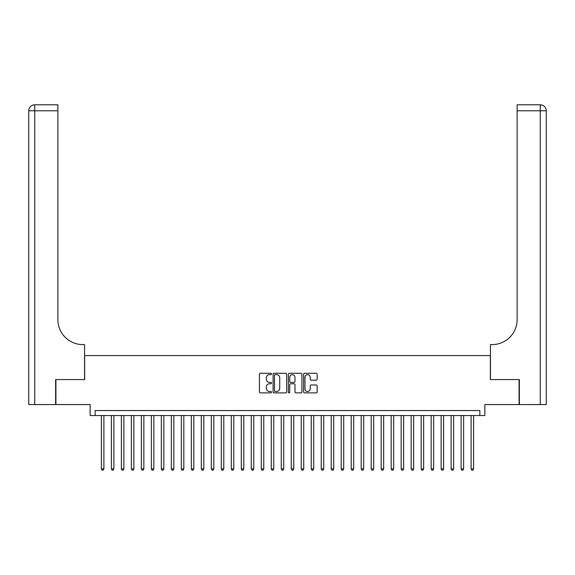 <?xml version="1.0" encoding="UTF-8"?>
<svg xmlns="http://www.w3.org/2000/svg" width="575" height="575" viewBox="0 0 575 575"><rect width="100%" height="100%" fill="white"/><g stroke="black" fill="none" stroke-linecap="round" stroke-linejoin="round"><path stroke-width="0.86" d="M271.515 373.951A0.69 0.69 0 0 0 270.825 373.268L260.403 373.268A0.978 0.978 0 0 0 259.426 374.246L259.426 391.906A0.978 0.978 0 0 0 260.403 392.883L270.825 392.883A0.69 0.69 0 0 0 271.515 392.2A0.69 0.69 0 0 0 270.825 391.51L269.481 391.51A3.141 3.141 0 0 1 266.34 388.369L266.34 386.903A3.141 3.141 0 0 1 269.481 383.762L270.825 383.762A0.69 0.69 0 0 0 271.515 383.079A0.69 0.69 0 0 0 270.825 382.389L269.481 382.389A3.141 3.141 0 0 1 266.34 379.248L266.34 377.782A3.141 3.141 0 0 1 269.481 374.641L270.825 374.641A0.69 0.69 0 0 0 271.515 373.951M316.164 380.183A0.978 0.978 0 0 0 317.148 379.205L317.148 374.246A0.978 0.978 0 0 0 316.164 373.268L304.592 373.268A0.978 0.978 0 0 0 303.607 374.246L303.607 391.906A0.978 0.978 0 0 0 304.592 392.883L316.164 392.883A0.978 0.978 0 0 0 317.148 391.906L317.148 385.918A0.978 0.978 0 0 0 316.164 384.941L311.212 384.941A0.978 0.978 0 0 0 310.227 385.918L310.227 388.887A2.623 2.623 0 0 1 307.603 391.51A2.623 2.623 0 0 1 304.98 388.887L304.98 377.265A2.623 2.623 0 0 1 307.603 374.641A2.623 2.623 0 0 1 310.227 377.265L310.227 379.205A0.978 0.978 0 0 0 311.212 380.183L316.164 380.183M479.852 415.552L484.847 415.552L484.847 404.563L519.074 404.563L519.074 379.579L490.346 379.579L490.346 355.594L84.654 355.594L84.654 379.579L55.926 379.579L55.926 404.563L90.153 404.563L90.153 415.552L479.852 415.552L479.852 410.557L95.148 410.557L95.148 415.552M286.645 374.246A0.978 0.978 0 0 0 285.66 373.268L274.088 373.268A0.978 0.978 0 0 0 273.103 374.246L273.103 391.906A0.978 0.978 0 0 0 274.088 392.883L285.66 392.883A0.978 0.978 0 0 0 286.645 391.906L286.645 374.246M289.34 373.268L300.912 373.268A0.978 0.978 0 0 1 301.897 374.246L301.897 391.906A0.978 0.978 0 0 1 300.912 392.883L295.96 392.883A0.978 0.978 0 0 1 294.982 391.906L294.982 384.747A0.978 0.978 0 0 0 293.998 383.762L290.713 383.762A0.978 0.978 0 0 0 289.728 384.747L289.728 392.2A0.69 0.69 0 0 1 289.045 392.883A0.69 0.69 0 0 1 288.355 392.2L288.355 374.246A0.978 0.978 0 0 1 289.34 373.268M275.166 374.641A0.69 0.69 0 0 0 274.476 375.331L274.476 390.827A0.69 0.69 0 0 0 275.166 391.51L276.589 391.51A3.141 3.141 0 0 0 279.73 388.369L279.73 377.782A3.141 3.141 0 0 0 276.589 374.641L275.166 374.641M294.982 377.315A2.623 2.623 0 0 0 292.352 374.692A2.623 2.623 0 0 0 289.728 377.315L289.728 381.412A0.978 0.978 0 0 0 290.713 382.389L293.998 382.389A0.978 0.978 0 0 0 294.982 381.412L294.982 377.315M101.394 415.552L101.394 468.912L103.895 468.912L103.895 415.552M103.895 468.912L103.141 470.206L102.142 470.206L101.394 468.912M55.631 379.579L84.554 379.579L84.554 344.605L82.858 344.605A24.984 24.984 0 0 1 57.881 319.628L57.881 110.788L34.744 110.788L34.744 404.563L55.631 404.563L55.631 379.579M34.744 404.563L28.75 404.563L28.75 110.788A5.994 5.994 0 0 1 34.744 104.794L57.881 104.794L57.881 110.788M82.858 344.605A24.984 24.984 0 0 1 57.881 319.628M34.744 104.794A5.994 5.994 0 0 0 28.75 110.788L34.744 110.788L34.744 104.794M519.369 379.579L490.446 379.579L490.446 344.605L492.143 344.605A24.984 24.984 0 0 0 517.119 319.628L517.119 104.794L540.256 104.794A5.994 5.994 0 0 1 546.25 110.788L546.25 404.563L519.369 404.563L519.369 379.579M492.143 344.605A24.984 24.984 0 0 0 517.119 319.628M546.25 110.788A5.994 5.994 0 0 0 540.256 104.794A5.994 5.994 0 0 1 546.25 110.788L517.119 110.788M111.385 415.552L111.385 468.912L113.886 468.912L113.886 415.552M113.886 468.912L113.131 470.206L112.132 470.206L111.385 468.912M121.375 415.552L121.375 468.912L123.877 468.912L123.877 415.552M123.877 468.912L123.129 470.206L122.13 470.206L121.375 468.912M131.373 415.552L131.373 468.912L133.867 468.912L133.867 415.552M133.867 468.912L133.12 470.206L132.121 470.206L131.373 468.912M141.364 415.552L141.364 468.912L143.858 468.912L143.858 415.552M143.858 468.912L143.11 470.206L142.111 470.206L141.364 468.912M151.354 415.552L151.354 468.912L153.856 468.912L153.856 415.552M153.856 468.912L153.101 470.206L152.102 470.206L151.354 468.912M161.345 415.552L161.345 468.912L163.846 468.912L163.846 415.552M163.846 468.912L163.099 470.206L162.1 470.206L161.345 468.912M171.343 415.552L171.343 468.912L173.837 468.912L173.837 415.552M173.837 468.912L173.089 470.206L172.09 470.206L171.343 468.912M181.333 415.552L181.333 468.912L183.827 468.912L183.827 415.552M183.827 468.912L183.08 470.206L182.081 470.206L181.333 468.912M191.324 415.552L191.324 468.912L193.825 468.912L193.825 415.552M193.825 468.912L193.071 470.206L192.072 470.206L191.324 468.912M201.315 415.552L201.315 468.912L203.816 468.912L203.816 415.552M203.816 468.912L203.068 470.206L202.069 470.206L201.315 468.912M211.305 415.552L211.305 468.912L213.807 468.912L213.807 415.552M213.807 468.912L213.059 470.206L212.06 470.206L211.305 468.912M221.303 415.552L221.303 468.912L223.797 468.912L223.797 415.552M223.797 468.912L223.05 470.206L222.051 470.206L221.303 468.912M231.294 415.552L231.294 468.912L233.795 468.912L233.795 415.552M233.795 468.912L233.04 470.206L232.041 470.206L231.294 468.912M241.284 415.552L241.284 468.912L243.786 468.912L243.786 415.552M243.786 468.912L243.031 470.206L242.032 470.206L241.284 468.912M251.275 415.552L251.275 468.912L253.776 468.912L253.776 415.552M253.776 468.912L253.029 470.206L252.03 470.206L251.275 468.912M261.273 415.552L261.273 468.912L263.767 468.912L263.767 415.552M263.767 468.912L263.019 470.206L262.02 470.206L261.273 468.912M271.263 415.552L271.263 468.912L273.757 468.912L273.757 415.552M273.757 468.912L273.01 470.206L272.011 470.206L271.263 468.912M281.254 415.552L281.254 468.912L283.755 468.912L283.755 415.552M283.755 468.912L283.001 470.206L282.002 470.206L281.254 468.912M291.245 415.552L291.245 468.912L293.746 468.912L293.746 415.552M293.746 468.912L292.998 470.206L291.999 470.206L291.245 468.912M301.243 415.552L301.243 468.912L303.737 468.912L303.737 415.552M303.737 468.912L302.989 470.206L301.99 470.206L301.243 468.912M311.233 415.552L311.233 468.912L313.727 468.912L313.727 415.552M313.727 468.912L312.98 470.206L311.981 470.206L311.233 468.912M321.224 415.552L321.224 468.912L323.725 468.912L323.725 415.552M323.725 468.912L322.97 470.206L321.971 470.206L321.224 468.912M331.214 415.552L331.214 468.912L333.716 468.912L333.716 415.552M333.716 468.912L332.968 470.206L331.969 470.206L331.214 468.912M341.205 415.552L341.205 468.912L343.706 468.912L343.706 415.552M343.706 468.912L342.959 470.206L341.96 470.206L341.205 468.912M351.203 415.552L351.203 468.912L353.697 468.912L353.697 415.552M353.697 468.912L352.949 470.206L351.95 470.206L351.203 468.912M361.193 415.552L361.193 468.912L363.695 468.912L363.695 415.552M363.695 468.912L362.94 470.206L361.941 470.206L361.193 468.912M371.184 415.552L371.184 468.912L373.685 468.912L373.685 415.552M373.685 468.912L372.931 470.206L371.932 470.206L371.184 468.912M381.175 415.552L381.175 468.912L383.676 468.912L383.676 415.552M383.676 468.912L382.928 470.206L381.929 470.206L381.175 468.912M391.173 415.552L391.173 468.912L393.667 468.912L393.667 415.552M393.667 468.912L392.919 470.206L391.92 470.206L391.173 468.912M401.163 415.552L401.163 468.912L403.657 468.912L403.657 415.552M403.657 468.912L402.91 470.206L401.911 470.206L401.163 468.912M411.154 415.552L411.154 468.912L413.655 468.912L413.655 415.552M413.655 468.912L412.9 470.206L411.901 470.206L411.154 468.912M421.144 415.552L421.144 468.912L423.646 468.912L423.646 415.552M423.646 468.912L422.898 470.206L421.899 470.206L421.144 468.912M431.142 415.552L431.142 468.912L433.636 468.912L433.636 415.552M433.636 468.912L432.889 470.206L431.89 470.206L431.142 468.912M441.133 415.552L441.133 468.912L443.627 468.912L443.627 415.552M443.627 468.912L442.879 470.206L441.88 470.206L441.133 468.912M451.123 415.552L451.123 468.912L453.625 468.912L453.625 415.552M453.625 468.912L452.87 470.206L451.871 470.206L451.123 468.912M461.114 415.552L461.114 468.912L463.615 468.912L463.615 415.552M463.615 468.912L462.868 470.206L461.869 470.206L461.114 468.912M471.105 415.552L471.105 468.912L473.606 468.912L473.606 415.552M473.606 468.912L472.858 470.206L471.859 470.206L471.105 468.912M540.256 404.563L540.256 104.794"/></g></svg>
